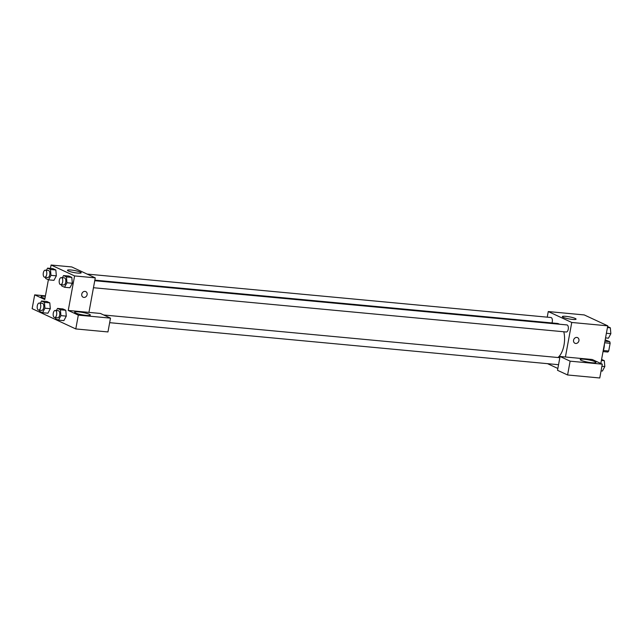 <?xml version="1.0" encoding="UTF-8"?>
<svg xmlns="http://www.w3.org/2000/svg" width="643" height="643" viewBox="0 0 643 643"><rect width="100%" height="100%" fill="white"/><g stroke="black" fill="none" stroke-linecap="round" stroke-linejoin="round"><path stroke-width="0.96" d="M605.184 339.858L609.725 341.682A6.647 3.311 -84.7 0 1 610.127 343.29L608.704 351.022A6.647 3.311 -84.7 0 1 607.828 352.034L603.07 351.592M604.934 341.232L609.725 341.682M603.415 350.523L608.704 351.022M604.653 342.775L610.127 343.29M602.997 351.793A13.318 6.639 -84.7 0 0 604.42 344.029M547.233 317.16L548.262 311.558L584.262 314.933L607.756 325.84L600.843 363.504M576.803 337.43A3.111 2.652 -65.1 0 1 577.559 337.631A3.111 2.652 -65.1 0 1 578.652 341.57A3.111 2.652 -65.1 0 1 574.938 343.266A3.111 2.652 -65.1 0 1 573.677 339.761A3.111 2.652 -65.1 0 1 576.803 337.43M592.227 359.501L560.053 356.487L570.124 361.165L602.298 364.179L592.227 359.501M548.262 311.558L571.756 322.473L607.756 325.84M571.756 322.473L565.422 356.994M574.938 343.266A3.111 2.652 114.9 0 0 578.652 341.57A3.111 2.652 114.9 0 0 577.559 337.631M594.968 361.623A7.989 1.206 -169.6 0 1 595.932 362.427A7.989 1.206 -169.6 0 1 587.855 362.17A7.989 1.206 -169.6 0 1 580.219 359.541A7.989 1.206 -169.6 0 1 586.231 359.461A7.989 1.206 -169.6 0 1 594.968 361.623M602.298 364.179L599.766 377.988L567.592 374.973L570.124 361.165M560.053 356.487L557.521 370.304L567.592 374.973M572.503 319.41A6.985 1.053 -169.6 0 1 565.615 318.148A6.985 1.053 -169.6 0 1 562.336 316.613A6.985 1.053 -169.6 0 1 569.393 316.838A6.985 1.053 -169.6 0 1 576.064 319.137A6.985 1.053 -169.6 0 1 572.503 319.41M557.859 368.471L547.531 363.673M93.46 287.726L566.242 331.997A3.553 1.768 -84.7 0 0 568.34 328.621A3.553 1.768 -84.7 0 0 566.909 324.924L94.746 280.718M551.967 322.939A3.553 1.768 -84.7 0 0 550.93 317.505L87.127 274.079M557.939 357.516A17.827 8.889 -84.7 0 0 563.798 331.764M559.418 324.225A17.827 8.889 -84.7 0 0 557.232 323.437L94.851 280.139M50.467 268.404L51.086 265.012L71.775 266.949L95.268 277.856L88.935 312.385L100.421 313.454L110.492 318.132L78.317 315.126L68.246 310.448L88.935 312.385M110.492 318.132L107.96 331.941L75.786 328.935L32.15 308.664L34.682 294.856L44.753 299.534L48.386 279.753M89.369 314.29A7.989 1.206 -169.6 0 1 90.333 315.086A7.989 1.206 -169.6 0 1 82.256 314.837A7.989 1.206 -169.6 0 1 74.62 312.201A7.989 1.206 -169.6 0 1 80.632 312.12A7.989 1.206 -169.6 0 1 89.369 314.29M44.962 298.408A7.989 1.206 -169.6 0 1 41.056 296.616A7.989 1.206 -169.6 0 1 45.34 296.319M45.428 295.86L34.682 294.856M78.317 315.126L75.786 328.935M56.375 310.553L57.508 308.423L62.869 308.921L65.779 310.272L66.285 316.123L63.882 320.632L58.513 320.126L55.611 318.775L55.507 317.602M62.403 277.688L63.544 275.558L68.905 276.056L71.815 277.406L72.321 283.258M46.425 270.269L47.566 268.131L52.927 268.637L55.837 269.988L56.343 275.839L53.932 280.34L48.571 279.842L45.661 278.491L45.565 277.318M40.396 303.134L41.53 300.996L46.899 301.503L49.8 302.853L50.307 308.704L47.904 313.205L42.542 312.707L39.633 311.357L39.528 310.183M51.086 265.012L74.588 275.927L68.246 310.448M77.626 273.074A6.985 1.053 -169.6 0 1 70.746 271.82A6.985 1.053 -169.6 0 1 67.459 270.285A6.985 1.053 -169.6 0 1 74.516 270.502A6.985 1.053 -169.6 0 1 81.195 272.801A6.985 1.053 -169.6 0 1 77.626 273.074M74.588 275.927L95.268 277.856M84.997 291.383A3.111 2.652 -65.1 0 1 85.752 291.584A3.111 2.652 -65.1 0 1 86.845 295.523A3.111 2.652 -65.1 0 1 83.132 297.219A3.111 2.652 -65.1 0 1 81.87 293.714A3.111 2.652 -65.1 0 1 84.997 291.383M83.132 297.219A3.111 2.652 114.9 0 0 86.845 295.523A3.111 2.652 114.9 0 0 85.752 291.584M47.566 268.131L50.475 269.481L50.974 275.341L48.571 279.842M44.672 277.237L47.735 277.527A3.553 1.768 -84.7 0 0 49.832 274.151A3.553 1.768 -84.7 0 0 48.402 270.454L45.331 270.164A3.553 1.768 -84.7 0 0 43.322 272.921A3.553 1.768 -84.7 0 0 44.672 277.237A3.553 1.768 -84.7 0 0 46.77 273.87A3.553 1.768 -84.7 0 0 45.331 270.164M50.974 275.341L56.335 275.839L55.837 269.988L52.927 268.637M50.475 269.481L55.837 269.988M63.544 275.558L66.446 276.908L66.952 282.759L64.549 287.26L61.64 285.91L61.543 284.736M60.651 284.656L63.713 284.945A3.553 1.768 -84.7 0 0 65.811 281.57A3.553 1.768 -84.7 0 0 64.372 277.872L61.31 277.583A3.553 1.768 -84.7 0 0 59.301 280.34A3.553 1.768 -84.7 0 0 60.651 284.656A3.553 1.768 -84.7 0 0 62.741 281.288A3.553 1.768 -84.7 0 0 61.31 277.583M66.952 282.759L72.313 283.258L69.91 287.767L64.549 287.26M68.905 276.056L71.815 277.406L72.313 283.258M66.446 276.908L71.815 277.406M41.53 300.996L44.439 302.347L44.946 308.206L42.542 312.707M38.644 310.103L41.707 310.384A3.553 1.768 -84.7 0 0 43.796 307.016A3.553 1.768 -84.7 0 0 42.366 303.319L39.303 303.03A3.553 1.768 -84.7 0 0 37.294 305.787A3.553 1.768 -84.7 0 0 38.644 310.103A3.553 1.768 -84.7 0 0 40.734 306.727A3.553 1.768 -84.7 0 0 39.303 303.03M44.946 308.206L50.307 308.704L49.8 302.853L46.899 301.503M44.439 302.347L49.8 302.853M57.508 308.423L60.418 309.773L60.916 315.625L58.513 320.126M54.615 317.521L57.685 317.811A3.553 1.768 -84.7 0 0 59.775 314.435A3.553 1.768 -84.7 0 0 58.344 310.738L55.282 310.448A3.553 1.768 -84.7 0 0 53.273 313.205A3.553 1.768 -84.7 0 0 54.615 317.521A3.553 1.768 -84.7 0 0 56.713 314.154A3.553 1.768 -84.7 0 0 55.282 310.448M60.916 315.625L66.285 316.123L65.779 310.272L62.869 308.921M60.418 309.773L65.779 310.272M607.627 326.564L610.344 327.826L610.85 333.685L608.447 338.186L605.545 337.913M606.397 333.267L610.85 333.685M607.442 327.56L610.344 327.826M601.599 359.429L604.316 360.691L604.822 366.55L602.411 371.051L601.06 370.923M601.912 366.277L604.822 366.55M601.414 360.418L604.316 360.691M109.664 322.673L558.55 364.702M103.716 314.99L559.836 357.693"/></g></svg>
